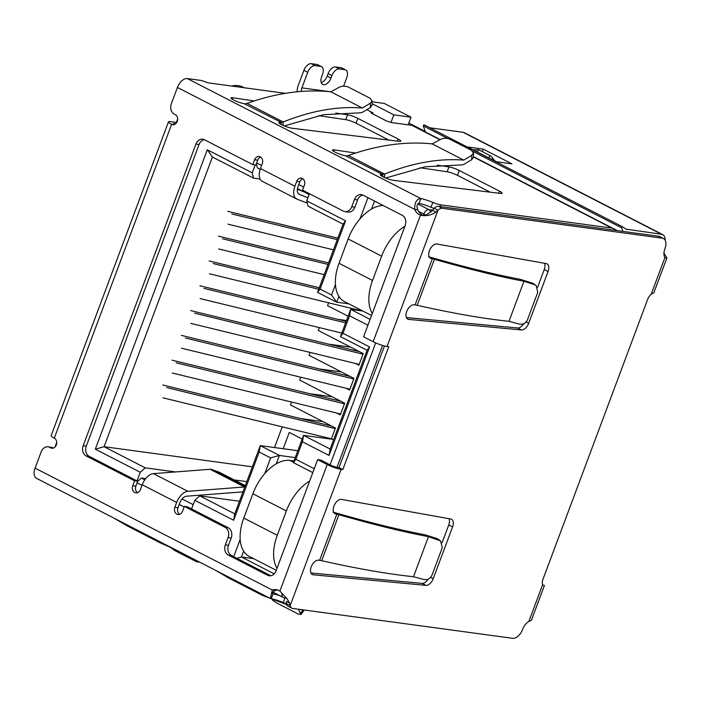 <?xml version="1.0" encoding="UTF-8"?>
<svg xmlns="http://www.w3.org/2000/svg" width="702" height="702" viewBox="0 0 702 702"><rect width="100%" height="100%" fill="white"/><g stroke="black" fill="none" stroke-linecap="round" stroke-linejoin="round"><path stroke-width="1.05" d="M328.633 302.799L327.562 305.668L348.104 316.225M319.357 327.615L318.287 330.484L363.241 353.58L358.88 365.259L355.335 363.434M310.082 352.422L309.012 355.291L353.966 378.396L349.605 390.066L346.06 388.25M300.807 377.237L299.728 380.107L344.691 403.202L340.321 414.882L336.776 413.057M291.532 402.044L290.452 404.914L335.416 428.018L331.256 439.136M327.501 437.872L329.51 438.899M274.517 447.551L282.248 426.86M302.176 439.066L289.285 432.441L283.196 448.727M252.343 466.83L104.098 446.7L212.408 157.002L207.283 149.745L95.323 449.175L140.286 472.279L145.226 467.839L104.098 446.7L95.323 449.175M300.754 418.585L322.902 421.586M310.03 393.769L332.186 396.779M319.305 368.962L341.462 371.972M328.58 344.147L350.737 347.157M337.855 319.34L346.498 320.516M408.169 124.842L411.021 117.199L384.24 103.431L372.06 101.781M295.244 457.599L279.405 455.44L260.275 445.612L234.758 513.846L199.754 495.849L194.805 500.298L233.643 520.252L259.152 452.018L270.63 457.915L264.768 473.604M240.181 539.355L233.705 556.677M194.805 500.298L191.576 508.932M137.118 482.827L142.015 485.345M179.203 504.457L184.1 506.976M137.057 480.914L140.286 472.279M212.408 157.002L253.545 178.132L252.237 172.841L207.283 149.745M252.237 172.841L255.195 164.935M303.694 187.109L298.798 184.591M261.609 165.479L256.704 162.961M309.433 193.708L306.756 200.86L308.064 206.151L343.076 224.14L345.595 220.814L306.756 200.86M335.451 284.556L331.563 294.945L320.086 289.048L345.595 220.814M367.936 197.674L360.029 218.805M314.259 468.734L295.893 459.301L302.439 441.786L329.027 455.449L369.594 346.963L342.997 333.301L349.543 315.786L367.909 325.219M259.152 452.018L260.275 445.612L297.823 450.71M348.859 303.852L336.697 302.202L317.567 292.374L320.086 289.048M391.005 122.438L393.84 114.865L411.021 117.199M372.639 113.829L372.999 112.855L366.821 109.679M372.034 103.659L393.84 114.865M236.846 558.292L241.435 557.002L274.236 573.859M253.597 558.652L241.435 557.002L243.62 551.158M270.63 457.915L279.405 455.44L276.263 463.829M234.758 513.846L233.643 520.252M137.636 481.44L141.409 478.053L144.823 479.808M182.081 498.955L193.182 504.65M256.362 163.882L257.362 167.918L260.17 169.357M297.481 188.531L309.134 194.515M343.076 224.14L317.567 292.374M338.882 296.358L336.697 302.202L331.563 294.945M371.533 209.038L374.517 201.053M349.543 315.786L350.667 309.38L370.103 319.366M342.997 333.301L340.479 336.618L350.667 309.38L362.829 311.03M340.479 336.618L367.067 350.28L330.151 449.043L329.027 455.449M369.594 346.963L367.067 350.28M330.151 449.043L303.554 435.38L333.722 439.47M302.439 441.786L303.554 435.38L293.366 462.618L295.893 459.301M312.811 472.613L293.366 462.618M425.017 131.371L408.836 123.052M239.47 501.246L199.754 495.849M145.226 467.839L175.447 471.937M234.231 479.922L246.806 481.633M141.409 478.053L145.7 478.632M260.1 179.028L253.545 178.132M231.651 86.039A40.268 23.21 -62.8 0 1 242.734 87.03L244.112 87.732M335.196 428.597L166.813 387.609M162.996 397.832L331.379 438.811M162.803 385.003L331.721 426.123M344.471 403.79L176.097 362.802M172.087 360.196L340.997 401.307M172.271 373.016L340.654 414.005M353.747 378.975L185.372 337.995M181.546 348.21L349.929 389.189M181.362 335.38L350.272 376.5M363.022 354.168L194.647 313.18M190.83 323.394L359.205 364.382M190.637 310.574L359.547 351.684M345.621 322.859L203.922 288.373M200.105 298.587L341.804 333.073M199.912 285.767L346.183 321.367M337.285 239.628L231.748 213.934M227.931 224.157L333.468 249.842M227.738 211.328L337.846 238.127M328.01 264.435L222.473 238.75M218.655 248.964L324.192 274.649M218.462 236.144L328.571 262.943M318.734 289.25L213.197 263.557M209.38 273.78L361.934 310.907M209.187 260.951L319.296 287.75M383.204 205.519A39.479 22.754 117.2 0 0 348.148 238.961L339.048 263.285A39.479 22.754 117.2 0 0 344.445 301.579L371.542 315.505M372.306 313.469A39.479 22.754 -62.8 0 1 372.534 280.484L381.625 256.16A39.479 22.754 -62.8 0 1 404.896 226.307M293.497 462.267L289.961 460.451A39.479 22.754 117.2 0 0 252.878 493.752L243.787 518.076A39.479 22.754 117.2 0 0 249.175 556.379L276.281 570.305M277.044 568.269A39.479 22.754 -62.8 0 1 277.264 535.284L286.363 510.959A39.479 22.754 -62.8 0 1 309.635 481.098M289.961 460.451L293.971 460.995M437.206 165.163L448.973 166.909A7.897 1.29 -159.5 0 1 459.266 170.472L499.438 191.119A7.897 1.29 -159.5 0 1 502.149 193.243A7.897 1.29 -159.5 0 1 500.623 193.445L393.524 180.344A7.897 1.29 -159.5 0 1 385.047 177.72A7.897 1.29 -159.5 0 1 380.256 174.614A7.897 1.29 -159.5 0 1 381.791 174.421L382.836 174.544L382.169 176.316M346.551 155.897L348.438 155.502L384.582 174.078L382.836 174.544L345.437 155.739A7.897 1.29 -159.5 0 1 337.03 153.062A7.897 1.29 -159.5 0 1 332.423 150.044A7.897 1.29 -159.5 0 1 334.222 149.877L355.598 153.045M335.81 113.057L347.578 114.803A7.897 1.29 -159.5 0 1 357.871 118.366L398.043 139.014A7.897 1.29 -159.5 0 1 400.754 141.146A7.897 1.29 -159.5 0 1 399.227 141.348L292.129 128.247A7.897 1.29 -159.5 0 1 283.652 125.623A7.897 1.29 -159.5 0 1 278.861 122.517A7.897 1.29 -159.5 0 1 280.396 122.315L281.441 122.446L280.774 124.219M245.156 103.799L247.043 103.396L283.187 121.972L281.441 122.446L244.042 103.633A7.897 1.29 -159.5 0 1 235.635 100.965A7.897 1.29 -159.5 0 1 231.028 97.938A7.897 1.29 -159.5 0 1 232.827 97.771L254.203 100.948M447.885 138.54L423.271 125.895L425.473 132.037A7.897 4.554 117.2 0 0 425.71 132.178L413.101 125.711A10.53 6.072 117.2 0 0 411.934 125.351L392.128 122.657A5.265 0.86 -159.5 0 1 385.17 120.27L372.736 113.882A5.265 0.86 20.5 0 1 370.928 112.46A5.265 0.86 20.5 0 1 371.981 112.329M285.407 93.34L208.327 82.871L201.377 80.484L187.32 78.571A10.53 6.072 117.2 0 0 177.43 87.452L171.288 103.878A7.897 6.327 -82.3 0 0 174.298 114.119L175.254 114.61A5.265 4.212 97.7 0 1 177.474 120.753A5.265 4.212 97.7 0 1 172.727 124.693A5.265 4.212 97.7 0 1 171.621 124.342A9.214 1.501 -159.5 0 1 168.462 121.858A9.214 1.501 -159.5 0 1 170.393 121.648L176.369 122.455M432.827 202.413L431.002 207.274A13.162 2.15 20.5 0 0 418.997 203.422L420.814 198.561A13.162 2.15 -159.5 0 1 432.827 202.413A7.897 1.29 20.5 0 0 440.759 204.844L611.854 228.08A10.53 6.072 -62.8 0 1 613.021 228.44A10.53 6.072 -62.8 0 1 614.487 229.808L614.794 230.282M286.355 603.729A7.897 1.29 -159.5 0 1 283.222 602.544A13.162 2.15 20.5 0 0 271.209 598.692L270.296 598.455L272.323 590.031A13.162 10.539 97.7 0 1 276.202 589.662A13.162 10.539 97.7 0 1 279.905 591.102L286.986 598.639L289.654 603.185L290.163 605.633A7.897 4.554 117.2 0 0 291.848 608.178A7.897 4.554 117.2 0 0 292.734 608.45L512.706 638.32A10.53 6.072 117.2 0 0 522.595 629.44A10.53 6.072 -62.8 0 1 528.869 621.437L531.361 620.401L544.427 585.477M372.034 112.355L371.683 113.276M490.207 192.172L457.45 175.333A7.897 1.29 20.5 0 0 447.156 171.771L419.963 167.734M388.811 140.067L356.054 123.236A7.897 1.29 20.5 0 0 345.761 119.665L318.568 115.637M431.002 207.274A7.897 1.29 20.5 0 0 434.029 208.424M177.43 87.452L414.654 209.354L417.778 209.775A13.162 10.539 -82.3 0 0 423.587 215.593L420.463 215.163A13.162 10.539 97.7 0 1 414.654 209.354C414.557 202.536 416.611 198.938 420.814 198.561L187.32 78.571M303.896 70.34L307.722 72.306A7.897 4.554 -62.8 0 1 315.137 65.646L311.311 63.68A7.897 4.554 117.2 0 0 303.896 70.34L298.069 85.907A11.451 9.17 97.7 0 0 297.209 91.786M307.722 72.306L301.895 87.873A6.186 4.949 -82.3 0 0 301.465 91.418M343.576 86.162L346.779 77.615A7.897 4.554 117.2 0 0 345.7 69.954A7.897 4.554 117.2 0 0 344.822 69.674L339.356 68.936A7.897 4.554 117.2 0 0 331.932 75.597L331.028 78.027A7.897 4.554 -62.8 0 1 322.727 84.415A7.897 4.554 -62.8 0 1 321.656 76.755L322.56 74.324A7.897 4.554 117.2 0 0 321.481 66.664A7.897 4.554 117.2 0 0 320.603 66.392L315.137 65.646M168.462 121.858L51.141 435.644A9.214 1.501 20.5 0 0 54.3 438.127A5.265 4.212 97.7 0 1 56.52 444.269A5.265 4.212 97.7 0 1 51.772 448.209A5.265 4.212 97.7 0 1 50.667 447.858L49.71 447.367A7.897 6.327 -82.3 0 0 48.043 446.841A7.897 6.327 -82.3 0 0 41.242 451.711L35.1 468.129A10.53 6.072 117.2 0 0 36.539 478.343L270.296 598.455M271.209 598.692L273.025 593.831A13.162 2.15 -159.5 0 1 279.905 595.735M286.03 597.885A5.265 4.212 97.7 0 1 284.845 597.928L286.1 598.104A7.897 1.29 -159.5 0 1 286.074 598.095M383.327 176.93L384.556 176.588L384.573 174.078C412.592 162.829 438.978 158.178 463.732 160.1L432.23 143.91C406.204 141.19 378.632 144.919 349.526 155.089A368.497 212.399 117.2 0 0 348.438 155.502M281.932 124.824L283.16 124.491L283.178 121.972C311.197 110.732 337.583 106.072 362.337 108.003L330.835 91.813C304.808 89.093 277.237 92.813 248.131 102.992A368.497 212.399 117.2 0 0 247.043 103.396M417.778 209.775C416.462 206.134 416.865 204.019 418.997 203.422M279.905 591.102L327.22 464.548L317.655 459.634L276.053 570.919A7.897 6.327 97.7 0 1 269.252 575.798A7.897 6.327 97.7 0 1 267.585 575.271L228.361 555.115A7.897 6.327 97.7 0 1 225.351 544.866L228.08 537.574A7.897 6.327 -82.3 0 0 225.07 527.325L184.319 506.388L182.502 511.249A5.265 4.212 97.7 0 1 177.966 514.505A5.265 4.212 97.7 0 1 174.851 507.318L176.667 502.457A13.162 7.582 -62.8 0 1 187.899 491.321L153.457 473.631A13.162 7.582 117.2 0 0 142.234 484.757L140.418 489.627A5.265 4.212 97.7 0 1 135.881 492.874A5.265 4.212 97.7 0 1 132.757 485.687L134.582 480.826L86.179 455.958A7.897 6.327 97.7 0 1 83.169 445.709L195.937 144.085A7.897 6.327 97.7 0 1 202.738 139.215A7.897 6.327 97.7 0 1 204.405 139.742L252.808 164.61L254.624 159.749A5.265 4.212 97.7 0 1 259.161 156.493A5.265 4.212 97.7 0 1 262.276 163.68L260.46 168.541A13.162 7.582 117.2 0 0 262.258 181.309L296.692 199.008A13.162 7.582 -62.8 0 1 294.893 186.241L296.718 181.37A5.265 4.212 97.7 0 1 301.246 178.124A5.265 4.212 97.7 0 1 304.37 185.302L302.553 190.172L343.296 211.109A7.897 6.327 -82.3 0 0 344.963 211.635A7.897 6.327 -82.3 0 0 351.763 206.757L354.492 199.465A7.897 6.327 97.7 0 1 361.293 194.586A7.897 6.327 97.7 0 1 362.96 195.112L402.185 215.268A7.897 6.327 97.7 0 1 405.194 225.517L363.583 336.802L373.148 341.716A10.53 1.72 20.5 0 0 387.056 346.49L438.013 210.188L435.845 212.171C430.949 215.338 425.824 216.339 420.463 215.163L373.148 341.716M345.7 69.954L341.874 67.989A7.897 4.554 117.2 0 0 340.997 67.708L344.822 69.674M173.815 548.885L161.144 543.313L149.236 536.249M114.373 518.339L127.202 525.877L161.144 543.313M49.71 447.367L52.834 447.788A7.897 6.327 -82.3 0 0 51.167 447.262L48.043 446.841M277.738 590.022A13.162 10.539 -82.3 0 0 275.447 590.452C272.569 591.988 271.762 593.12 273.025 593.831L272.701 593.769M275.447 590.452L272.323 590.031L35.1 468.129M286.591 604.536L262.539 595.419L250.632 588.355M215.768 570.445L228.598 577.983L262.539 595.419M463.732 160.1L471.779 155.291L473.473 152.939L471.411 150.316L449.868 139.242C446.762 137.943 443.69 137.969 440.672 139.312L432.23 143.91M471.779 155.291L471.718 159.696L463.987 164.312L461.898 164.909L424.973 166.795L385.74 178.01M362.337 108.003L370.384 103.194L372.078 100.834L370.015 98.21L348.473 87.145C345.366 85.846 342.295 85.863 339.277 87.206L330.835 91.813M370.384 103.194L370.323 107.59L362.592 112.215L360.503 112.803L323.578 114.698L284.345 125.912M228.08 537.574L231.204 537.995L228.475 545.296A7.897 6.327 -82.3 0 0 231.484 555.536L270.709 575.693A7.897 6.327 -82.3 0 0 270.84 575.763M384.468 345.972L338.996 467.593L337.302 467.365A5.265 0.86 -159.5 0 1 330.344 464.978L320.779 460.056L317.655 459.634M327.22 464.548A10.53 1.72 20.5 0 0 341.128 469.331L342.822 469.559L338.996 467.593M52.834 447.788L53.352 448.051M342.822 469.559L388.75 346.727L387.056 346.49M362.829 195.051A7.897 6.327 -82.3 0 0 357.616 199.886L354.887 207.187L351.763 206.757M344.963 211.635L348.087 212.057A7.897 6.327 -82.3 0 0 354.887 207.187M302.764 178.712A5.265 4.212 -82.3 0 0 299.842 181.8L298.025 186.662A7.897 4.554 -62.8 0 0 299.096 194.322A7.897 4.554 -62.8 0 0 299.35 194.436L307.924 197.745M307.318 203.132L297.122 199.192A13.162 7.582 -62.8 0 1 296.692 199.008M260.67 157.09A5.265 4.212 -82.3 0 0 257.748 160.17L255.932 165.031L252.808 164.61M204.273 139.672A7.897 6.327 -82.3 0 0 199.061 144.515L195.937 144.085M83.169 445.709L86.293 446.13L199.061 144.515M86.293 446.13A7.897 6.327 -82.3 0 0 89.303 456.379L86.179 455.958M134.582 480.826L137.706 481.247L89.303 456.379M137.706 481.247L135.89 486.117A5.265 4.212 -82.3 0 0 137.495 492.707M242.98 491.865L186.53 496.2A7.897 4.554 -62.8 0 0 179.791 502.878L177.975 507.739A5.265 4.212 -82.3 0 0 179.58 514.338M231.204 537.995A7.897 6.327 -82.3 0 0 228.194 527.746L187.443 506.809L184.319 506.388M311.311 63.68L316.777 64.426L320.603 66.392M321.481 66.664L317.655 64.698A7.897 4.554 117.2 0 0 316.777 64.426M321.244 82.599A7.897 4.554 117.2 0 0 327.202 76.062L328.106 73.631L331.932 75.597M339.356 68.936L335.521 66.971A7.897 4.554 117.2 0 0 328.106 73.631M335.521 66.971L340.997 67.708M170.77 547.709L175.14 550.754L196.683 561.828L199.701 562.188M272.165 599.815L276.535 602.86L298.078 613.925L301.009 614.487L298.332 609.204M488.61 157.792L490.163 155.651L491.9 157.099L493.085 160.091M490.163 155.651L478.685 149.754L477.132 151.895M473.113 149.824L478.685 149.754M471.718 159.696L473.411 157.336L473.473 152.939M370.323 107.59L372.016 105.239L372.078 100.834M435.845 212.171L432.695 210.319L425.886 215.286L423.745 215.611M289.654 603.185L286.495 601.333L286.337 603.667L290.163 605.633L341.128 469.331M544.419 585.477L542.558 584.827A7.897 4.554 -62.8 0 1 543.023 579.176L647.613 299.447A7.897 4.554 -62.8 0 1 651.21 294.226L653.834 292.857L666.9 257.915L664.899 257.616A10.53 6.072 -62.8 0 1 664.917 248.762A10.53 6.072 117.2 0 0 663.487 238.548A10.53 6.072 117.2 0 0 662.311 238.189L442.33 208.31A7.897 4.554 117.2 0 0 438.013 210.188L434.187 208.222L432.695 210.319M433.222 578.685A7.897 4.554 -62.8 0 1 425.93 585.354L313.18 574.806A7.897 4.554 -62.8 0 1 312.302 574.526A7.897 4.554 -62.8 0 1 311.521 566.137A7.897 4.554 -62.8 0 1 318.638 560.205L319.612 560.301L336.855 514.162L335.916 513.996A7.897 4.554 -62.8 0 1 335.038 513.715A7.897 4.554 -62.8 0 1 334.257 505.326A7.897 4.554 -62.8 0 1 341.374 499.394L450.737 519.006A7.897 4.554 -62.8 0 1 451.491 519.261A7.897 4.554 -62.8 0 1 452.571 526.921L433.222 578.685L430.668 577.369M414.127 304.8L415.101 304.896L432.353 258.757L431.414 258.59A7.897 4.554 -62.8 0 1 430.528 258.31A7.897 4.554 -62.8 0 1 429.747 249.921A7.897 4.554 -62.8 0 1 436.863 243.989L546.226 263.601A7.897 4.554 -62.8 0 1 546.981 263.855A7.897 4.554 -62.8 0 1 548.06 271.516L528.711 323.28A7.897 4.554 -62.8 0 1 521.419 329.949L408.678 319.401A7.897 4.554 -62.8 0 1 407.792 319.12A7.897 4.554 -62.8 0 1 407.011 310.732A7.897 4.554 -62.8 0 1 414.127 304.8M153.457 473.631L210.091 469.287L244.524 486.977L187.899 491.321M304.194 610.003L301.009 614.487M174.315 124.535A3.949 0.641 -159.5 0 1 173.394 123.701A3.949 0.641 -159.5 0 1 174.219 123.613L173.956 124.315M286.337 603.667A7.897 4.554 117.2 0 0 288.022 606.203L291.848 608.178M442.33 208.31L438.504 206.344A7.897 4.554 117.2 0 0 434.187 208.222M438.504 206.344L658.485 236.223L662.311 238.189M663.487 238.548L659.661 236.583A10.53 6.072 117.2 0 0 658.485 236.223M663.952 253.211A10.53 8.433 -82.3 0 0 663.969 253.255L666.9 257.915M310.925 572.981L422.104 583.388A7.897 4.554 117.2 0 0 428.159 579.203M313.18 574.806L311.565 573.973M442.093 542.743L448.745 524.956A7.897 4.554 117.2 0 0 448.973 518.69M335.916 513.996L334.301 513.162M321.709 560.696C356.563 568.585 387.153 573.929 413.487 576.728L428.466 536.661C403.238 531.879 373.815 524.684 340.207 515.075A368.497 60.1 -159.5 0 1 338.899 514.733L334.942 513.18L338.899 514.733L321.709 560.696L319.612 560.301M417.199 305.291C452.053 313.18 482.651 318.524 508.976 321.323L523.955 281.265C498.727 276.483 469.305 269.278 435.696 259.67A368.497 60.1 -159.5 0 1 434.389 259.328L430.44 257.774L434.389 259.328L417.207 305.291L415.101 304.896M407.055 318.568L408.678 319.401M406.414 317.576L517.593 327.983A7.897 4.554 117.2 0 0 523.648 323.797M537.583 287.337L544.234 269.55A7.897 4.554 117.2 0 0 544.462 263.285M524.429 259.529L524.929 259.784M431.414 258.59L429.791 257.757M175.623 123.798L174.219 123.613M303.624 191.69L297.358 189.268M244.937 486.626L211.521 469.454A9.214 5.309 117.2 0 0 210.091 469.287M211.521 469.454L218.963 472.077L245.314 485.617M333.029 512.197L337.135 513.276C370.463 522.823 399.631 529.966 424.631 534.713L437.118 538.566L440.637 540.926L428.466 536.661M428.527 256.792L432.625 257.871C465.961 267.418 495.121 274.561 520.129 279.308L532.607 283.16L534.389 284.591L523.955 281.265M340.207 515.075L337.899 513.882M413.487 576.728L424.105 579.554C427.685 580.098 430.326 578.623 432.02 575.122L442.26 547.727L440.637 540.926M435.696 259.67L433.388 258.476M534.389 284.591L536.135 285.521L537.758 292.322L527.509 319.717C525.816 323.218 523.174 324.693 519.594 324.148L508.976 321.323M536.135 285.521L532.607 283.16M463.153 132.309L661.565 234.257A10.53 6.072 -62.8 0 1 662.741 234.626L464.329 132.669A10.53 6.072 117.2 0 0 463.153 132.309L429.808 127.782M423.271 125.895L423.911 124.745L622.323 226.702L621.682 227.852L472.815 151.351M496.63 161.802L494.831 160.881M661.565 234.257L626.07 229.15M511.969 163.891L483.274 149.14L467.646 147.016L496.349 161.767L511.969 163.891M662.741 234.626A10.53 6.072 -62.8 0 1 665.154 240.268M482.344 151.632L483.274 149.14M622.323 226.702L626.447 229.405A2.632 1.518 117.2 0 0 626.526 229.449A2.632 1.518 117.2 0 0 626.825 229.545M622.806 231.37L621.682 227.852M617.453 230.651L473.42 156.634M440.198 139.566L425.166 131.844M432.801 210.152L428.79 209.608L417.655 203.887M336.995 467.321L382.564 345.445M426.298 215.137A5.265 0.86 -159.5 0 1 423.841 214.049A5.265 3.036 117.2 0 1 428.79 209.608A5.265 4.212 97.7 0 1 430.879 212.171M418.611 211.355L423.841 214.049L423.306 215.479M375.667 342.901L330.08 464.838M282.072 593.532A5.265 3.036 117.2 0 0 283.143 597.402L284.845 597.928M372.534 280.484L339.048 263.285M348.148 238.961L381.625 256.16M277.264 535.284L243.787 518.076M252.878 493.752L286.363 510.959M611.854 228.08L473.411 156.941M439.908 139.724L411.934 125.351M498.657 193.208L499.438 191.119M457.45 175.333L459.266 170.472M447.156 171.771L448.973 166.909M333.669 151.342L334.222 149.877M381.283 175.772L381.791 174.421M397.262 141.102L398.043 139.014M356.054 123.236L357.871 118.366M345.761 119.665L347.578 114.803M232.274 99.236L232.827 97.771M279.887 123.675L280.396 122.315M440.11 206.564L440.759 204.844M301.895 87.873L330.853 91.804M284.942 597.946L283.222 602.544M176.667 502.457L142.234 484.757M260.46 168.541L294.893 186.241M173.894 124.649L171.621 124.342L54.3 438.127M273.025 593.831L272.508 593.559M267.585 575.271L270.709 575.693M52.94 448.166L50.667 447.858M357.616 199.886L354.492 199.465M296.718 181.37L299.842 181.8M257.748 160.17L254.624 159.749M135.89 486.117L132.757 485.687M177.975 507.739L174.851 507.318M225.07 527.325L228.194 527.746M228.475 545.296L225.351 544.866M231.484 555.536L228.361 555.115M327.202 76.062L331.028 78.027M303.045 609.845L300.658 612.96M528.869 621.437L542.558 584.827M651.21 294.226L664.899 257.616M298.859 194.182L299.35 194.436M422.104 583.388L425.93 585.354M448.745 524.956L452.571 526.921M517.593 327.983L521.419 329.949M526.158 321.964L528.711 323.28M544.234 269.55L548.06 271.516M437.118 538.566L438.89 539.996M617.348 230.633L473.42 156.678L617.304 230.625M440.163 139.584L425.473 132.037M177.676 118.98L176 123.464M56.713 442.497L55.037 446.981M272.867 592.119L283.143 597.402M473.42 156.704L613.021 228.44M491.9 157.099L494.971 161.056"/></g></svg>
